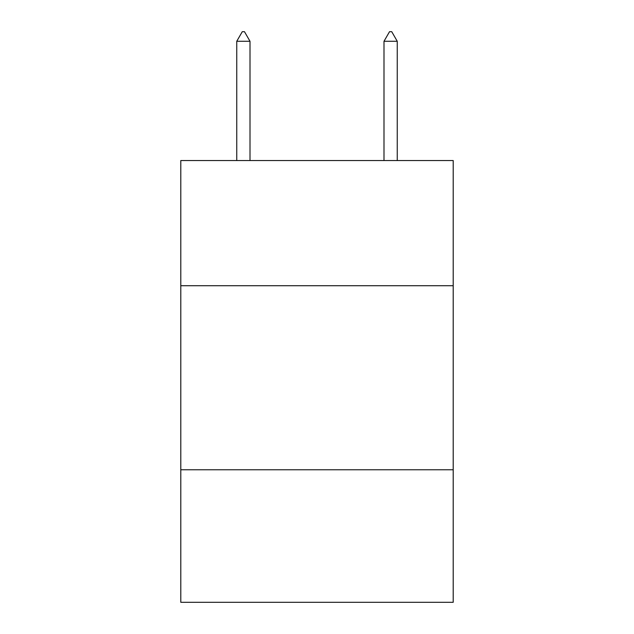 <?xml version="1.0" encoding="UTF-8"?>
<svg xmlns="http://www.w3.org/2000/svg" width="634" height="634" viewBox="0 0 634 634"><rect width="100%" height="100%" fill="white"/><g stroke="black" fill="none" stroke-linecap="round" stroke-linejoin="round"><path stroke-width="0.95" d="M453.207 285.712L453.207 160.545L180.793 160.545L180.793 285.712L453.207 285.712L453.207 602.3L180.793 602.3L180.793 285.712M453.207 469.77L180.793 469.77M250.002 41.273L244.478 31.7L242.267 31.7L236.751 41.273L250.002 41.273L250.002 160.545M236.751 41.273L236.751 160.545M389.522 31.7L391.733 31.7L397.249 41.273L383.998 41.273L389.522 31.7M397.249 160.545L397.249 41.273M383.998 160.545L383.998 41.273"/></g></svg>
